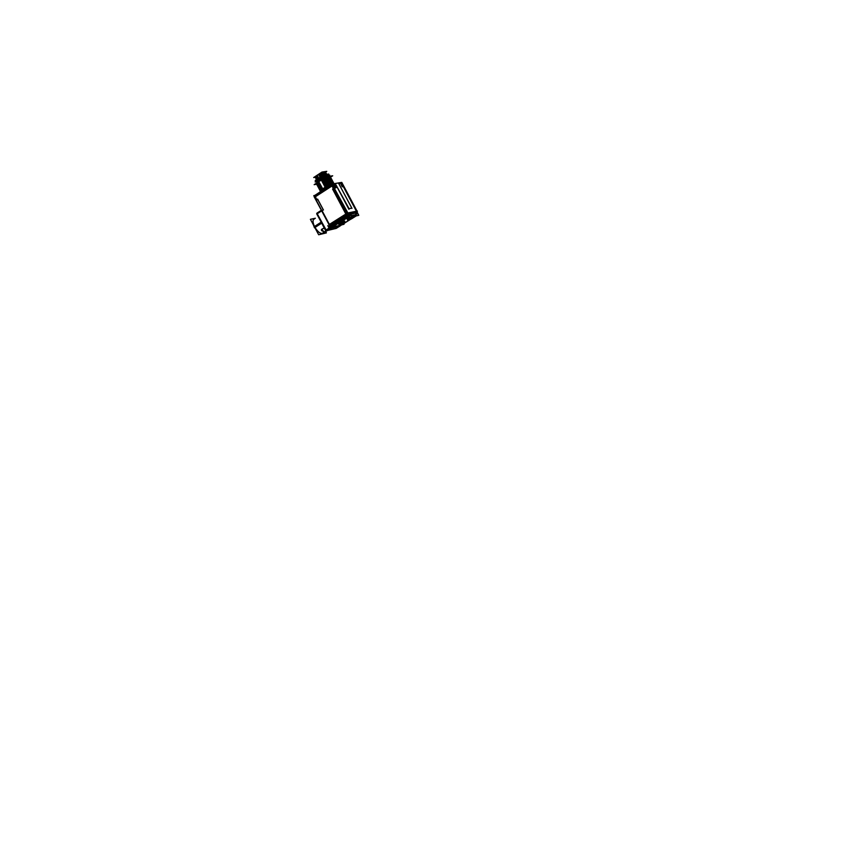 <?xml version="1.0" encoding="UTF-8"?>
<svg xmlns="http://www.w3.org/2000/svg" width="866" height="866" viewBox="0 0 866 866"><rect width="100%" height="100%" fill="white"/><g stroke="black" fill="none" stroke-linecap="round" stroke-linejoin="round"><path stroke-width="1.3" d="M323.289 209.832L317.714 199.375L316.956 199.862L315.289 196.734L316.956 199.862L317.714 199.375L323.289 209.832L322.033 210.644L329.383 224.435L322.033 210.644L323.289 209.832L322 210.654L323.321 209.832M345.945 214.064L329.416 224.5L345.945 214.064M329.556 225.496L329.091 227.054M329.091 227.563L329.405 228.776L332.414 227.433M329.188 227.931L325.952 230.15L317.183 213.718L321.73 210.817L317.183 213.718L325.952 230.15L329.188 227.931M340.619 225.431L341.193 225.073M330.801 227.964L332.024 227.195L330.801 227.964M346.205 214.638L346.649 215.482L346.238 214.616L346.671 215.428L330.13 225.853L330.682 226.924L329.535 227.91L329.73 225.496L329.394 227.736L330.823 227.109L329.481 227.953M351.206 216.219L351.206 215.125L349.301 215.666L348.673 214.465L357.16 212.581L357.777 213.772L356.045 214.162L357.777 213.772L356.738 211.802L357.149 212.614L348.673 214.465L348.24 213.664L348.706 214.487M347.039 215.212L348.5 214.508M348.24 213.664L349.301 215.666L351.109 215.255L352.397 216.662L351.109 215.255L349.247 215.656M352.494 216.662L351.509 215.504M355.58 215.179L356.121 215.807L355.461 214.746L352.181 215.482L355.493 214.725M355.742 214.205L356.197 215.829L355.98 214.313M352.343 216.76L348.955 218.892L348.229 218.048L349.832 217.041L348.294 218.005L348.987 218.806L352.256 216.781L348.143 219.531L350.622 219.044L356.142 215.905L352.96 217.929M352.754 217.972L355.991 215.937L352.754 217.972M350.914 218.86L348.641 219.379L352.419 216.749L348.478 219.369L352.798 217.961M324.317 228.126L321.567 229.349L324.317 228.137L321.611 229.328L321.708 230.789L321.459 230.172L323.992 232.11L321.329 229.934M321.405 222.67L314.715 227C318.212 232.564 321.102 234.491 323.386 232.781L322 233.549C319.543 233.3 317.118 231.114 314.715 227C312.518 222.356 312.485 219.618 314.629 218.762M321.665 223.168L314.975 227.466C312.496 222.54 312.399 219.628 314.683 218.73C312.464 219.542 312.474 222.302 314.704 227C317.173 231.222 319.651 233.409 322.13 233.571L323.429 232.759L322.13 233.56C319.511 233.355 316.956 231.006 314.466 226.535L321.134 222.183M330.942 227.964L330.184 228.451L331.126 228.245M339.169 226.026L331.916 227.736M340.121 225.799L339.147 226.069M340.63 225.463L339.461 226.243M332.371 227.433L331.104 228.234M330.953 227.953L330.271 228.397L331.169 228.191M339.429 226.232L331.148 228.191M331.981 185.898L333.659 189.059L331.981 185.898L315.289 196.734L331.981 185.898M344.192 188.236L356.359 211.109L344.192 188.236M342.882 184.891L341.453 183.072L339.732 183.365L339.191 184.415L351.867 208.121M348.846 208.273L336.008 184.967L332.75 184.545L332.815 185.541M332.782 185.519L347.872 212.96L332.782 185.519M341.009 184.393L342.265 186.807L341.009 184.393M341.15 184.371L342.958 186.526L341.15 184.371M342.914 186.634L342.286 186.807L342.914 186.634M335.261 188.041L333.973 185.605L335.261 188.041M334.114 185.584L335.954 187.749L334.114 185.584M333.789 183.744L332.934 183.722M317.097 183.062L317.692 182.477L317.097 183.062M322.52 179.251L321.622 179.836L322.542 179.305M321.34 180.031L318.082 182.152L321.34 180.031L321.676 180.691C326.623 177.811 329.567 176.61 330.509 177.086C329.665 176.761 327.186 177.703 323.094 179.944C328.16 177.238 330.606 176.426 330.433 177.519L330.541 177.238M322.704 179.208L329.989 176.783C329.935 176.144 328.474 176.447 325.605 177.692L325.659 177.66M321.73 180.171L322.607 180.052L321.73 180.171L322.574 179.219L321.73 180.171M330.119 176.361L329.859 176.783C328.993 176.502 326.666 177.411 322.856 179.5C326.666 177.411 328.993 176.502 329.838 176.783L329.968 176.621M317.108 185.064L319.034 182.488L318.677 181.828L316.642 184.22L314.174 184.653L326.114 176.837L332.685 175.809L330.509 177.086C329.794 176.61 327.316 177.541 323.05 179.868C327.316 177.541 329.794 176.61 330.487 177.075L330.509 177.097C329.361 176.783 326.428 178.006 321.719 180.756L322.065 181.427C327.012 178.548 329.957 177.346 330.899 177.811C329.751 177.519 326.818 178.742 322.109 181.492L322.455 182.152C327.402 179.284 330.347 178.082 331.288 178.548C330.433 178.223 327.965 179.175 323.873 181.416C328.95 178.699 331.397 177.887 331.213 178.981L331.321 178.699M330.227 177.519C329.394 177.238 327.067 178.147 323.245 180.236C327.067 178.147 329.394 177.238 330.227 177.519M322.975 180.02L322.228 181.113L322.975 180.02M323.44 180.604C327.716 178.277 330.195 177.346 330.877 177.801C330.195 177.346 327.716 178.277 323.44 180.604M330.888 177.833C330.043 177.498 327.575 178.439 323.483 180.68C328.55 177.974 330.996 177.162 330.823 178.255L330.931 177.963M330.617 178.255C329.784 177.963 327.456 178.872 323.635 180.972C327.456 178.872 329.784 177.963 330.617 178.255M323.364 180.756L322.617 181.849L323.364 180.756M323.83 181.34C328.106 179.013 330.585 178.071 331.267 178.537C330.585 178.071 328.106 179.013 323.83 181.34M331.007 178.981C330.184 178.699 327.857 179.608 324.036 181.708C327.857 179.608 330.184 178.699 331.007 178.981L331.029 178.981M331.71 179.424L331.602 179.717C331.786 178.623 329.34 179.435 324.274 182.152C328.355 179.922 330.823 178.959 331.667 179.294L331.678 179.284C330.974 178.807 328.495 179.738 324.23 182.066C328.495 179.738 330.974 178.807 331.656 179.262C330.736 178.818 327.792 180.02 322.856 182.888L322.498 182.228C327.207 179.479 330.13 178.255 331.288 178.548L331.332 178.656M331.407 179.717C330.574 179.435 328.257 180.345 324.425 182.445C328.257 180.345 330.574 179.435 331.407 179.717L331.407 179.717M324.155 182.228L323.397 183.311L324.155 182.228M332.187 180.474L332.068 180.009C331.364 179.543 328.885 180.474 324.62 182.802C328.885 180.474 331.364 179.543 332.046 179.998L332.057 180.031C331.213 179.695 328.744 180.658 324.663 182.888C329.74 180.171 332.176 179.359 331.981 180.453L332.1 180.16M331.797 180.453C330.974 180.16 328.647 181.07 324.815 183.181C328.647 181.07 330.974 180.16 331.797 180.453L331.797 180.453M324.544 182.964L323.797 184.047L324.544 182.964M332.576 181.21L332.447 180.745C331.754 180.28 329.275 181.21 325.01 183.538C329.275 181.21 331.754 180.28 332.436 180.723C331.288 180.464 328.366 181.698 323.668 184.436L324.025 185.097C329.037 182.196 331.97 180.994 332.847 181.492M331.797 179.749L331.678 179.284C330.52 178.991 327.586 180.215 322.888 182.964L323.245 183.624C328.192 180.756 331.126 179.554 332.068 180.009C330.909 179.727 327.976 180.962 323.278 183.7L323.635 184.361C328.636 181.459 331.581 180.258 332.457 180.767L332.447 180.756C331.591 180.431 329.134 181.395 325.053 183.624C330.13 180.907 332.576 180.085 332.371 181.178L332.49 180.886M332.187 181.178C331.375 180.897 329.048 181.806 325.205 183.917C329.048 181.806 331.375 180.897 332.187 181.178L332.187 181.178M324.934 183.7L324.187 184.783L324.934 183.7M332.966 181.947L332.836 181.47C332.143 181.005 329.675 181.947 325.4 184.274C329.675 181.947 332.143 181.005 332.825 181.459L332.836 181.492C331.981 181.167 329.513 182.131 325.443 184.361C330.531 181.633 332.966 180.821 332.76 181.914L332.88 181.622M332.576 181.914C331.765 181.633 329.437 182.542 325.594 184.642C329.437 182.542 331.765 181.633 332.576 181.914L332.576 181.914M325.324 184.436L324.577 185.519L325.324 184.436M325.789 185.01C330.065 182.683 332.533 181.741 333.215 182.196C332.533 181.741 330.065 182.683 325.789 185.01M333.226 182.217L333.226 182.217C332.36 181.73 329.426 182.932 324.414 185.833L324.068 185.172C328.755 182.434 331.678 181.2 332.836 181.47M333.356 182.672L333.226 182.206C332.371 181.903 329.903 182.867 325.832 185.097C330.92 182.369 333.356 181.557 333.15 182.639L333.269 182.358M325.735 185.151L324.858 186.049L325.735 185.93L324.858 186.049L325.713 185.172M332.955 182.65L332.955 182.65C332.154 182.369 329.827 183.278 325.984 185.378C329.838 183.267 332.165 182.358 332.966 182.65L332.966 182.639M333.746 183.408L333.616 182.932C332.934 182.477 330.455 183.419 326.179 185.746C330.455 183.419 332.934 182.477 333.605 182.921L333.616 182.953C332.76 182.639 330.292 183.603 326.222 185.833C331.321 183.105 333.756 182.282 333.529 183.376L333.659 183.083M333.356 183.376L333.345 183.376C332.533 183.094 330.217 184.014 326.385 186.114C330.227 184.003 332.555 183.094 333.356 183.376L333.345 183.376M326.114 185.909L325.356 186.991L326.114 185.909M327.586 185.714L326.493 186.32L327.586 185.714M334.038 183.7L328.311 185.541L333.854 183.657M327.965 185.725L332.198 183.917L327.965 185.725M321.589 189.795L320.658 191.159L321.589 189.795M326.168 186.72L322.033 189.427L326.168 186.72M322.379 189.069L321.589 189.037L322.379 189.069M321.351 189.005L322.076 187.944L321.351 189.005M320.961 188.268L321.687 187.208L320.961 188.268M320.572 187.532L321.297 186.471L320.572 187.532M320.171 186.796L320.907 185.735L320.171 186.796M319.781 186.071L320.517 185.01L319.781 186.071M319.392 185.335L320.128 184.274L319.392 185.335M319.002 184.599L319.727 183.538L319.002 184.599M318.612 183.863L319.337 182.802L318.612 183.863M318.223 183.246L318.948 182.066L318.071 182.434L319.056 182.271L318.223 183.246M320.615 190.726L321.448 189.535L320.637 190.574M320.626 191.018L321.264 189.199L320.117 190.758L322.195 188.431L322.617 188.918M320.03 190.596L321.697 189.243L320.139 190.801M321.167 189.005L320.474 189.806L321.167 189.005M320.236 190.076L321.059 188.799L320.236 190.044M320.875 188.463L319.792 190.152L320.875 188.463M320.149 190.206L320.831 188.387L320.149 190.206M320.777 188.268L320.084 189.069L320.777 188.268M319.662 189.686L320.712 187.413L319.251 189.134L321.416 186.374M319.402 189.416L321.773 187.143M320.388 187.543L319.695 188.333L320.388 187.543M319.457 188.615L320.279 187.337L319.446 188.55M319.013 188.691L321.427 186.385M318.948 188.561L320.052 186.915L318.969 188.604M319.987 186.807L319.305 187.597L319.987 186.807M319.067 187.879L319.879 186.601L319.056 187.814M318.623 187.954L319.662 186.179L318.666 187.944M319.597 186.071L318.915 186.861L319.597 186.071M318.277 187.262L319.273 185.454L318.168 187.099M319.208 185.346L318.526 186.125L319.208 185.346M319.099 185.14L318.287 186.396L319.099 185.14M318.926 184.804L317.844 186.493L318.926 184.804M317.887 186.526L318.883 184.718L317.779 186.374L319.846 184.036L320.355 184.393M318.818 184.61L318.136 185.389L318.818 184.61M317.898 185.681L318.71 184.404L317.887 185.627M318.536 184.068L317.454 185.768L318.536 184.068M317.703 186.038L318.764 183.744L317.302 185.476L318.493 183.982L317.8 185.833M318.428 183.873L317.757 184.664L318.428 183.873M316.956 184.826L319.413 182.758M318.038 183.137L317.367 183.928L318.038 183.137M317.118 184.22L317.93 182.942L317.108 184.177M317.746 182.596L316.685 184.306L317.746 182.596M317.508 184.945L318.32 183.668L317.497 184.902M318.677 187.143L319.489 185.876L318.666 187.088M319.846 189.34L320.669 188.074L319.835 189.275M327.261 175.939C322.055 177.909 318.634 179.976 316.999 182.174L317.053 182.261C318.298 180.193 321.697 178.082 327.261 175.939M317.183 181.611L315.116 181.947L324.285 175.928L329.697 175.094L327.489 175.863L327.857 176.567L326.59 175.571M327.348 175.452L327.846 175.809C322.758 177.465 319.132 179.576 316.988 182.152L316.999 182.217C318.677 179.944 322.174 177.844 327.478 175.906M327.218 175.928L324.49 176.393L327.218 175.928M317.584 180.669L323.18 177L317.584 180.669M327.954 175.798L327.207 175.571L328.246 176.502M317.822 179.911L318.536 178.472L317.4 179.76M326.244 175.019L322.542 176.058C325.335 174.759 326.525 174.531 326.103 175.387M320.171 177.324L318.428 178.461L320.171 177.324M326.46 175.419L326.374 174.488L321.622 176.437L319.987 173.362L315.83 176.101L317.465 179.175L320.16 177.4C323.96 175.17 326.211 174.228 326.904 174.618M317.8 178.991L317.162 179.89L317.8 178.991M316.122 176.339L317.173 175.3L316.122 176.339M318.461 174.445L317.357 175.17L318.428 174.705C322.444 172.388 324.793 171.5 325.486 172.031L320.16 173.698C323.548 171.944 325.237 171.425 325.226 172.139L325.259 172.02M318.699 174.293L320.009 173.774L318.699 174.293M320.041 173.774L319.218 174.824L320.041 173.774M320.452 174.488L319.619 175.571L320.452 174.488M317.281 178.537L318.093 177.476L317.075 177.898L318.158 177.595L317.281 178.537M316.891 177.801L317.703 176.74L316.675 177.162L317.768 176.859L316.891 177.801M316.491 177.054L317.313 176.004L316.285 176.426L317.378 176.123L316.491 177.054M315.884 176.393L315.332 177.53M315.505 177.671L317.367 175.149M320.063 173.514L324.165 171.825L320.063 173.514M320.333 174.012L325.01 172.161L320.333 174.012M317.551 175.993L315.386 177.606L316.058 176.545M316.339 177.075L315.646 177.941M315.841 178.439L316.458 177.281M316.339 178.331L316.675 177.692L316.339 178.331M316.166 179.056L316.783 177.898L316.112 178.959M316.231 179.175L316.848 178.017M316.729 179.067L317.064 178.428L316.729 179.067M317.086 179.294L318.266 177.335M316.577 179.63L318.666 178.093M321.513 176.231L322.856 175.506L321.513 176.231M326.244 174.423L324.826 174.64L326.233 174.402M326.558 174.055L326.395 174.358C326.807 173.395 325.118 173.904 321.34 175.906L326.569 174.001M326.493 173.871L321.275 175.787L326.504 173.882M321.113 175.484L325.789 173.633L321.113 175.484M326.168 173.319L326.006 173.611C326.406 172.648 324.728 173.168 320.94 175.159L326.179 173.265M325.594 173.005L320.885 175.04L325.594 173.005M320.723 174.748L325.4 172.897L320.723 174.748M320.55 174.423L325.778 172.529L320.55 174.423M325.713 172.399L322.672 173.178M321.275 173.871L320.485 174.304L321.275 173.871M315.007 195.283L331.884 184.22M314.888 195.435L313.795 195.629L329.838 225.712M334.731 224.575L336.722 224.11M357.344 211.033L347.385 213.068L328.864 224.77M321.221 209.853L329.6 225.571M329.102 227.596L329.102 227.011M341.929 224.738L340.273 225.723M330.736 228.018L340.825 225.128L332.057 227.184M329.318 227.054L330.844 227.942M329.296 227.141L329.859 224.911M357.138 211.315L347.439 213.198L328.939 224.879M344.495 221.393L344.711 222.876L350.914 219.022M356.911 211.769L357.344 212.571L347.05 215.233M348.067 213.707L348.511 214.53M349.139 215.731L347.688 216.424M347.775 217.16L347.234 216.565M357.301 212.495L358.773 215.309L349.961 217.301L348.468 214.443L357.301 212.495M357.81 213.74L356.034 214.14M351.109 218.968L344.7 222.995M349.463 216.348L330.314 228.223M349.128 215.71L330.747 227.054L347.602 216.327M348.251 216.922L325.865 230.659M346.606 214.389L347.623 216.316L329.058 228.007L327.803 225.615M346.995 215.201L329.773 226.048M321.557 210.481L316.913 213.458L326.027 230.529L330.953 227.433L330.108 225.831M350.687 219.044L348.327 219.585L349.009 218.827L348.208 217.951L347.104 218.849L349.777 216.955L348.24 218.048M349.821 217.041L348.338 217.951M347.147 218.903L348.273 217.907L347.223 218.979M348.403 219.574L349.063 218.817M356.229 215.883L351.423 218.903L347.353 219.834L352.181 216.803M356.478 215.731L352.43 216.641M352.213 215.764L352.657 216.619M349.106 218.849L352.473 216.738M355.764 214.974L356.218 215.818M356.045 215.926L352.689 218.026M350.968 218.871L348.608 219.412M348.673 219.39L349.215 218.784M352.852 218.005L356.218 215.883M356.381 215.786L356.067 214.487M344.755 221.382L342.514 221.566L338.703 224.132L342.438 221.902M344.755 221.469L342.514 221.566L344.506 221.415L338.617 224.078L342.633 221.544M342.449 221.869L344.755 221.436L344.711 222.843L342.427 223.298L342.557 221.566L338.703 224.132M338.682 224.121L344.711 221.068M339.873 224.868L342.46 223.32L339.851 224.857M344.538 221.382L344.581 222.822L342.384 223.331L342.341 221.891M344.484 222.735L342.46 223.212M344.571 222.714L343.975 224.251L340.262 225.03M342.373 223.233L341.767 224.77M344.711 222.8L343.748 224.391L344.506 221.415L342.384 221.902L342.427 223.298L339.753 224.792L342.416 223.255M339.753 224.792L341.637 224.889L342.427 223.298L344.538 222.8L344.506 221.415M339.71 225.712L338.4 226.535L339.494 226.329M321.383 210.286L316.88 213.177L316.794 214.043L325.854 230.204M316.696 213.675L325.724 230.767M332.122 226.816L332.122 226.221M321.611 229.49L324.349 232.012M325.659 231.525L326.385 232.889L318.677 234.751L310.429 219.315L315.343 218.254M313.297 224.695L314.823 227.552M314.488 227.79L313.351 224.792M310.742 219.899L318.591 234.599M314.575 227.087L315.863 229.49M315.917 229.598L314.326 226.621M321.751 230.789L321.611 229.328L324.209 227.92M321.719 229.414L324.209 232.045M317.021 213.382L326.46 230.648M326.385 230.692L317.01 213.393M325.876 230.172L329.286 228.018L325.887 230.183M330.292 228.223L329.513 228.343M316.913 213.458L325.832 230.713M321.741 210.828L316.902 213.978M317.14 213.09L321.416 210.351M348.273 216.922L330.574 228.061L340.446 225.734L336.203 228.397L326.276 230.757L324.165 232.056L321.73 229.544M339.797 225.68L338.563 226.459M331.494 227.639L330.271 228.397M329.112 224.77L314.152 196.734L332.035 185.118L347.353 213.913L329.145 224.835M323.44 210.016L317.638 199.137M317.01 199.916L315.289 196.69M315.267 195.11L315.04 196.149M331.981 184.404L332.187 185.4M332.36 185.735L314.986 196.993M314.943 195.326L314.715 196.365M331.797 184.328L331.732 185.313M347.623 213.805L331.808 184.079L341.767 182.401L357.333 211.672L347.309 213.945M346.162 214.584L332.598 189.091M333.767 188.994L332.88 189.567L333.756 188.972M332.782 185.486L334.514 188.734M331.949 185.876L333.681 189.134M334.536 184.263L332.75 184.566L336.008 184.967L348.673 208.782M351.672 208.165L349.334 208.663L351.639 208.143M351.997 208.381L339.191 184.415L339.732 183.365L341.475 183.083L342.351 183.906M351.834 208.176L338.606 183.3L351.845 208.186M344.029 187.056L343.196 185.497M348.922 209.269L335.402 183.852L348.933 209.269M341.399 184.166L342.676 186.569M341.356 184.166L342.633 186.58M336.062 187.727L334.774 185.302M334.352 185.367L335.662 187.803M316.848 199.905L317.725 199.342L316.859 199.927M330.639 177.552L330.65 177.378C329.935 176.794 327.272 177.725 322.682 180.182L322.488 179.825C327.077 177.357 329.74 176.426 330.455 177.021M330.899 177.833L331.039 178.115C330.325 177.519 327.673 178.461 323.072 180.918L322.877 180.561C327.478 178.093 330.13 177.162 330.844 177.746M331.418 179.013L331.429 178.84C330.715 178.255 328.062 179.197 323.462 181.654L323.267 181.286C327.868 178.829 330.52 177.887 331.234 178.483M331.819 179.576C331.104 178.991 328.452 179.933 323.862 182.39L323.668 182.022C328.257 179.565 330.909 178.623 331.624 179.208M332.208 180.301C331.494 179.727 328.842 180.669 324.252 183.127L324.057 182.758C328.647 180.301 331.299 179.359 332.014 179.944M332.598 181.037C331.884 180.464 329.232 181.405 324.642 183.863L324.447 183.495C329.037 181.037 331.689 180.096 332.403 180.669M332.988 181.773C332.273 181.189 329.621 182.141 325.031 184.599L324.837 184.231C329.426 181.773 332.079 180.832 332.793 181.405M333.367 182.499C332.663 181.925 330.011 182.867 325.421 185.335L325.226 184.967C329.816 182.51 332.468 181.557 333.183 182.131M333.226 182.206C332.068 181.936 329.145 183.17 324.458 185.909L324.804 186.569C329.816 183.668 332.75 182.455 333.627 182.953C332.457 182.672 329.535 183.906 324.847 186.645L325.205 187.305C330.206 184.404 333.15 183.191 334.005 183.689L327.543 185.616C331.364 183.711 333.497 183.04 333.951 183.592M333.756 183.235C333.053 182.661 330.411 183.603 325.811 186.071L325.616 185.703C330.217 183.246 332.858 182.293 333.562 182.867M334.005 183.668L332.349 183.852M320.756 191.451C317.432 191.602 329.978 183.83 333.421 183.614L333.323 183.679M326.818 186.937L322.596 179.002L317.584 182.282L321.795 190.195L326.818 186.937M329.859 176.253L328.766 176.426M322.585 188.983L320.582 191.267M322.314 188.041L320.074 190.672M322.206 187.846L319.641 189.86L321.113 188.149L320.052 190.423M321.881 187.337L319.695 190M319.273 188.961L320.323 186.677L318.861 188.398L321.026 185.638L318.558 187.835M318.883 188.225L319.933 185.941L318.471 187.673L320.701 185.14L320.193 184.804L318.158 187.067L319.543 185.216L318.493 187.5M320.355 184.371L318.136 187.067M318.103 186.764L319.153 184.48L317.692 186.212L319.846 183.44M319.857 183.451L317.465 185.789M319.402 182.748L317.357 185.605M317.108 185.108L318.374 183.007L316.913 184.75L317.313 185.302M316.924 184.577L317.984 182.282L316.696 184.328M318.233 181.882L316.577 184.133M327.305 175.852L327.911 176.556M327.099 175.592L327.835 175.809M320.312 178.537L319.835 177.617M319.835 178.851L319.348 177.941M326.504 175.495L328.723 174.044L323.992 174.759L315.213 180.529L317.519 180.16M325.529 172.172L326.753 171.36L322 172.063L313.698 177.541L315.311 177.292M321.232 173.904L318.98 175.213L318.656 174.596C322.206 172.464 324.436 171.511 325.345 171.717L325.302 172.02M315.765 178.309L317.551 175.971M315.884 178.537L316.577 176.989L315.679 178.147L316.101 178.699M315.787 178.342L317.952 176.729L316.112 178.97M316.274 179.273L316.978 177.725L316.068 178.883L316.491 179.435M316.166 179.078L318.287 177.346M317.616 180.171L318.006 178.818M320.16 177.443L319.825 176.805C323.375 174.672 325.616 173.709 326.536 173.914C325.854 173.481 323.603 174.412 319.77 176.696L319.435 176.069C322.986 173.936 325.226 172.973 326.146 173.178M326.634 174.358L326.666 174.185C326.179 173.73 324.306 174.369 321.037 176.079L320.831 175.69C324.1 173.979 325.973 173.341 326.46 173.795M326.244 173.633L326.276 173.449C325.789 172.994 323.906 173.622 320.647 175.343M320.637 175.333L320.442 174.954C323.678 173.243 325.551 172.615 326.06 173.048L326.06 173.059M325.324 172.366L319.153 175.257L319.489 175.885L325.659 173.005M325.854 172.886L325.876 172.702C325.389 172.247 323.516 172.886 320.247 174.596L320.041 174.207C323.31 172.496 325.183 171.869 325.67 172.323M325.205 172.388L325.876 172.702M325.54 173.016L326.114 173.157M323.992 176.469L317.627 181.189M320.517 174.369L323.115 173.113M344.711 222.908L350.914 219.011M349.528 216.478L330.682 227.996L349.052 216.587M346.238 214.616L346.671 215.428L330.13 225.853L330.79 227.119M348.359 219.563L350.622 219.044M338.519 224.099L342.579 221.577L338.519 224.099L339.808 224.835L338.519 224.099M336.095 228.386L326.558 230.659L329.643 228.721L326.558 230.659L336.095 228.386L339.147 226.47L336.095 228.386M314.672 218.73C312.464 219.542 312.474 222.302 314.704 227C318.255 232.629 321.167 234.545 323.429 232.759M324.165 232.056L324.555 231.817C323.722 232.337 322.801 231.601 321.762 229.62M339.104 226.08L331.83 227.801L339.104 226.08M332.901 189.557L333.659 189.059L332.901 189.557L345.913 213.999L332.901 189.557M342.351 183.884L341.453 183.072L339.732 183.365M327.857 176.567L327.272 175.95M328.03 175.82L328.225 176.512M320.074 178.688L319.586 177.779M326.33 174.488L321.622 176.437M340.641 225.463L341.312 225.041L340.641 225.463M336.181 228.364L331.537 229.479M331.18 229.555L326.46 230.681M336.03 228.429L339.407 226.307M346.205 214.552L332.631 189.059M356.684 211.726L343.315 186.58M327.305 175.073L326.525 175.581L326.233 174.997M357.16 212.581L356.738 211.802M355.461 214.746L352.181 215.482M341.637 224.889L343.932 224.262L344.538 222.8M339.786 224.814L341.81 224.759L342.427 223.298M344.636 221.101L344.711 222.811M322 233.549L327.619 230.443L322 233.549M332.111 183.949L331.267 184.252L332.111 183.949M344.679 221.101L342.471 221.599M326.276 230.735L324.09 232.11M327.673 185.876C323.603 188.03 321.232 189.719 320.572 190.91"/></g></svg>
